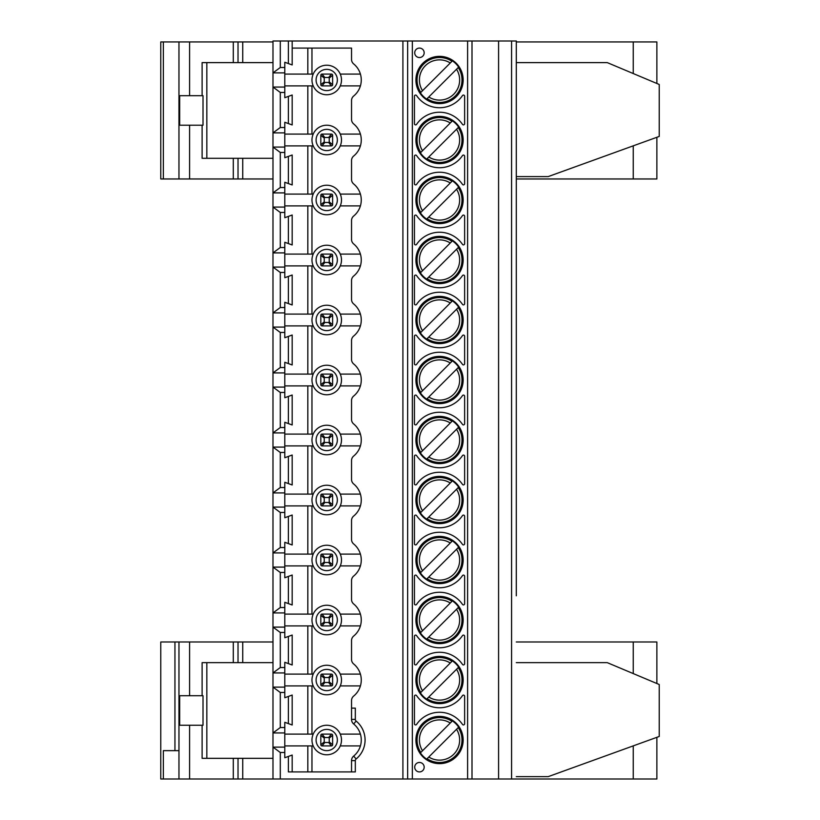 <?xml version="1.0" encoding="UTF-8"?>
<svg xmlns="http://www.w3.org/2000/svg" width="820" height="820" viewBox="0 0 820 820"><rect width="100%" height="100%" fill="white"/><g stroke="black" fill="none" stroke-linecap="round" stroke-linejoin="round"><path stroke-width="1.23" d="M516.303 176.597L548.201 176.597L659.229 136.438L659.229 84.47L607.261 62.617L516.303 62.617M272.988 41.943L160.771 41.943L160.771 178.965L272.988 178.965M516.303 224.198L516.303 41L292.176 41L292.176 64.944L288.384 63.57L288.384 41L292.176 41M516.303 178.965L656.871 178.965L656.871 137.299L656.871 178.965M656.871 41.943L656.871 83.476L656.871 41.943L516.303 41.943M202.109 158.291L202.109 125.214L202.109 158.291L272.988 158.291M202.109 62.617L202.109 95.684L202.109 62.617L272.988 62.617M203.011 95.684L179.672 95.684L179.672 125.214L203.011 125.214L203.011 95.684M178.965 178.965L178.965 41.943M516.303 595.802L516.303 41M516.303 235.781L516.303 284.202M516.303 295.784L516.303 344.205M516.303 355.788L516.303 404.209M516.303 415.791L516.303 464.212M516.303 475.795L516.303 524.216M516.303 535.798L516.303 584.219M174.947 750.649L174.947 641.988L272.988 641.988M178.965 750.649L163.354 750.649L163.354 779L656.871 779L656.871 737.334L656.871 779M516.303 776.642L548.201 776.642L659.229 736.473L659.229 684.505L607.261 662.652L516.303 662.652M202.109 758.326L202.109 725.259L202.109 758.326L272.988 758.326M202.109 662.652L202.109 695.729L202.109 662.652L272.988 662.652M656.871 641.988L656.871 683.511L656.871 641.988L516.303 641.988M203.011 695.729L179.672 695.729L179.672 725.259L203.011 725.259L203.011 695.729M174.947 641.988L160.771 641.988L160.771 779L163.354 779M178.965 779L178.965 641.988M414.428 123.697L414.428 96.268A1.179 1.179 0 0 1 416.591 95.602A27.757 27.757 0 0 0 462.47 95.602A1.179 1.179 0 0 1 464.632 96.268L464.632 123.697A1.179 1.179 0 0 1 462.47 124.363A27.757 27.757 0 0 0 416.591 124.363A1.179 1.179 0 0 1 414.428 123.697M414.428 183.7L414.428 156.272A1.179 1.179 0 0 1 416.591 155.605A27.757 27.757 0 0 0 462.47 155.605A1.179 1.179 0 0 1 464.632 156.272L464.632 183.7A1.179 1.179 0 0 1 462.47 184.367A27.757 27.757 0 0 0 416.591 184.367A1.179 1.179 0 0 1 414.428 183.7M414.428 243.704L414.428 216.275A1.179 1.179 0 0 1 416.591 215.609A27.757 27.757 0 0 0 462.47 215.609A1.179 1.179 0 0 1 464.632 216.275L464.632 243.704A1.179 1.179 0 0 1 462.47 244.37A27.757 27.757 0 0 0 416.591 244.37A1.179 1.179 0 0 1 414.428 243.704M414.428 303.707L414.428 276.279A1.179 1.179 0 0 1 416.591 275.612A27.757 27.757 0 0 0 462.47 275.612A1.179 1.179 0 0 1 464.632 276.279L464.632 303.707A1.179 1.179 0 0 1 462.47 304.374A27.757 27.757 0 0 0 416.591 304.374A1.179 1.179 0 0 1 414.428 303.707M414.428 363.711L414.428 336.282A1.179 1.179 0 0 1 416.591 335.616A27.757 27.757 0 0 0 462.47 335.616A1.179 1.179 0 0 1 464.632 336.282L464.632 363.711A1.179 1.179 0 0 1 462.47 364.377A27.757 27.757 0 0 0 416.591 364.377A1.179 1.179 0 0 1 414.428 363.711M414.428 423.714L414.428 396.285A1.179 1.179 0 0 1 416.591 395.619A27.757 27.757 0 0 0 462.47 395.619A1.179 1.179 0 0 1 464.632 396.285L464.632 423.714A1.179 1.179 0 0 1 462.47 424.381A27.757 27.757 0 0 0 416.591 424.381A1.179 1.179 0 0 1 414.428 423.714M414.428 483.718L414.428 456.289A1.179 1.179 0 0 1 416.591 455.623A27.757 27.757 0 0 0 462.47 455.623A1.179 1.179 0 0 1 464.632 456.289L464.632 483.718A1.179 1.179 0 0 1 462.47 484.384A27.757 27.757 0 0 0 416.591 484.384A1.179 1.179 0 0 1 414.428 483.718M414.428 543.721L414.428 516.292A1.179 1.179 0 0 1 416.591 515.626A27.757 27.757 0 0 0 462.47 515.626A1.179 1.179 0 0 1 464.632 516.292L464.632 543.721A1.179 1.179 0 0 1 462.47 544.388A27.757 27.757 0 0 0 416.591 544.388A1.179 1.179 0 0 1 414.428 543.721M414.428 603.725L414.428 576.296A1.179 1.179 0 0 1 416.591 575.63A27.757 27.757 0 0 0 462.47 575.63A1.179 1.179 0 0 1 464.632 576.296L464.632 603.725A1.179 1.179 0 0 1 462.47 604.391A27.757 27.757 0 0 0 416.591 604.391A1.179 1.179 0 0 1 414.428 603.725M414.428 663.728L414.428 636.299A1.179 1.179 0 0 1 416.591 635.633A27.757 27.757 0 0 0 462.47 635.633A1.179 1.179 0 0 1 464.632 636.299L464.632 663.728A1.179 1.179 0 0 1 462.47 664.395A27.757 27.757 0 0 0 416.591 664.395A1.179 1.179 0 0 1 414.428 663.728M288.384 663.605L292.176 664.989L292.176 635.049L284.796 637.734L284.796 632.476L280.296 632.476L280.296 667.552L284.796 667.552L284.796 662.304L288.384 663.605L288.384 636.422M288.384 603.602L292.176 604.986L292.176 575.035L284.796 577.731L284.796 572.473L280.296 572.473L280.296 607.548L284.796 607.548L284.796 602.3L288.384 603.602L288.384 576.419M288.384 543.598L292.176 544.982L292.176 515.032L284.796 517.727L284.796 512.469L280.296 512.469L280.296 547.545L284.796 547.545L284.796 542.297L288.384 543.598L288.384 516.415M288.384 483.595L292.176 484.979L292.176 455.028L284.796 457.724L284.796 452.466L280.296 452.466L280.296 487.541L284.796 487.541L284.796 482.283L288.384 483.595L288.384 456.412M288.384 123.574L292.176 124.947L292.176 95.007L284.796 97.693L284.796 92.445L280.296 92.445L280.296 127.52L284.796 127.52L284.796 122.262L288.384 123.574L288.384 96.391M288.384 423.591L292.176 424.975L292.176 395.025L284.796 397.72L284.796 392.462L280.296 392.462L280.296 427.538L284.796 427.538L284.796 422.279L288.384 423.591L288.384 396.408M288.384 183.577L292.176 184.951L292.176 155.011L284.796 157.696L284.796 152.448L280.296 152.448L280.296 187.524L284.796 187.524L284.796 182.265L288.384 183.577L288.384 156.394M288.384 363.588L292.176 364.972L292.176 335.021L284.796 337.717L284.796 332.459L280.296 332.459L280.296 367.534L284.796 367.534L284.796 362.276L288.384 363.588L288.384 336.405M288.384 243.581L292.176 244.965L292.176 215.014L284.796 217.7L284.796 212.452L280.296 212.452L280.296 247.527L284.796 247.527L284.796 242.269L288.384 243.581L288.384 216.398M288.384 303.584L292.176 304.968L292.176 275.018L284.796 277.703L284.796 272.455L280.296 272.455L280.296 307.531L284.796 307.531L284.796 302.272L288.384 303.584L288.384 276.401M288.384 41L272.988 41L272.988 72.888L280.296 67.506L284.796 67.506L284.796 62.258L288.384 63.57M288.384 723.609L292.176 724.993L292.176 695.053L284.796 697.738L284.796 692.48L280.296 692.48L280.296 727.555L284.796 727.555L284.796 722.307L288.384 723.609L288.384 696.426M280.296 41L280.296 67.506M292.176 48.083L351.534 48.083L351.534 59.378A5.904 5.904 0 0 0 353.686 63.939A20.746 20.746 0 0 1 353.686 96.012A5.904 5.904 0 0 0 351.534 100.583L351.534 119.382A5.904 5.904 0 0 0 353.686 123.943A20.746 20.746 0 0 1 353.686 156.015A5.904 5.904 0 0 0 351.534 160.587L351.534 179.385A5.904 5.904 0 0 0 353.686 183.957A20.746 20.746 0 0 1 353.686 216.019A5.904 5.904 0 0 0 351.534 220.59L351.534 239.389A5.904 5.904 0 0 0 353.686 243.96A20.746 20.746 0 0 1 353.686 276.022A5.904 5.904 0 0 0 351.534 280.594L351.534 299.392A5.904 5.904 0 0 0 353.686 303.964A20.746 20.746 0 0 1 353.686 336.026A5.904 5.904 0 0 0 351.534 340.597L351.534 359.396A5.904 5.904 0 0 0 353.686 363.967A20.746 20.746 0 0 1 353.686 396.029A5.904 5.904 0 0 0 351.534 400.601L351.534 419.399A5.904 5.904 0 0 0 353.686 423.971A20.746 20.746 0 0 1 353.686 456.033A5.904 5.904 0 0 0 351.534 460.604L351.534 479.403A5.904 5.904 0 0 0 353.686 483.974A20.746 20.746 0 0 1 353.686 516.036A5.904 5.904 0 0 0 351.534 520.608L351.534 539.406A5.904 5.904 0 0 0 353.686 543.978A20.746 20.746 0 0 1 353.686 576.04A5.904 5.904 0 0 0 351.534 580.611L351.534 599.41A5.904 5.904 0 0 0 353.686 603.981A20.746 20.746 0 0 1 353.686 636.043A5.904 5.904 0 0 0 351.534 640.615L351.534 659.413A5.904 5.904 0 0 0 353.686 663.985A20.746 20.746 0 0 1 353.686 696.057A5.904 5.904 0 0 0 351.534 700.618L351.534 719.417A5.904 5.904 0 0 0 353.686 723.988A20.746 20.746 0 0 1 353.686 756.06A5.904 5.904 0 0 0 351.534 760.622L351.534 771.917M292.176 771.917L292.176 755.056L288.384 756.429L288.384 771.917L355.327 771.917L355.327 760.622A2.111 2.111 0 0 1 356.106 758.992A24.538 24.538 0 0 0 356.106 721.046A2.111 2.111 0 0 1 355.327 719.417L355.327 708.131L351.534 708.131M288.384 756.429L284.796 757.741L284.796 752.493L280.296 752.493L280.296 779M324.238 78.074L324.238 81.877L320.825 84.706A1.179 1.179 0 0 0 322.004 85.885L324.822 82.471L328.625 82.471L331.454 85.885A1.179 1.179 0 0 0 332.633 84.706L329.22 81.877L329.22 78.074L332.633 75.255A1.179 1.179 0 0 0 331.454 74.077L328.625 77.49L324.822 77.49L322.004 74.077L331.454 74.077A1.179 1.179 0 0 1 332.633 75.255L332.633 84.706A1.179 1.179 0 0 1 331.454 85.885L322.004 85.885A1.179 1.179 0 0 1 320.825 84.706L320.825 75.255A1.179 1.179 0 0 1 322.004 74.077A1.179 1.179 0 0 0 320.825 75.255L324.238 78.074A0.594 0.594 0 0 1 324.822 77.49M324.822 82.471A0.594 0.594 0 0 1 324.238 81.877M329.22 81.877A0.594 0.594 0 0 1 328.625 82.471M328.625 77.49A0.594 0.594 0 0 1 329.22 78.074M324.238 138.078L324.238 141.88L320.825 144.709A1.179 1.179 0 0 0 322.004 145.888L324.822 142.475L328.625 142.475L331.454 145.888A1.179 1.179 0 0 0 332.633 144.709L329.22 141.88L329.22 138.078L332.633 135.259A1.179 1.179 0 0 0 331.454 134.08L328.625 137.493L324.822 137.493L322.004 134.08L331.454 134.08A1.179 1.179 0 0 1 332.633 135.259L332.633 144.709A1.179 1.179 0 0 1 331.454 145.888L322.004 145.888A1.179 1.179 0 0 1 320.825 144.709L320.825 135.259A1.179 1.179 0 0 1 322.004 134.08A1.179 1.179 0 0 0 320.825 135.259L324.238 138.078A0.594 0.594 0 0 1 324.822 137.493M324.822 142.475A0.594 0.594 0 0 1 324.238 141.88M329.22 141.88A0.594 0.594 0 0 1 328.625 142.475M328.625 137.493A0.594 0.594 0 0 1 329.22 138.078M324.238 198.081L324.238 201.884L320.825 204.713A1.179 1.179 0 0 0 322.004 205.892L324.822 202.478L328.625 202.478L331.454 205.892A1.179 1.179 0 0 0 332.633 204.713L329.22 201.884L329.22 198.081L332.633 195.262A1.179 1.179 0 0 0 331.454 194.084L328.625 197.497L324.822 197.497L322.004 194.084L331.454 194.084A1.179 1.179 0 0 1 332.633 195.262L332.633 204.713A1.179 1.179 0 0 1 331.454 205.892L322.004 205.892A1.179 1.179 0 0 1 320.825 204.713L320.825 195.262A1.179 1.179 0 0 1 322.004 194.084A1.179 1.179 0 0 0 320.825 195.262L324.238 198.081A0.594 0.594 0 0 1 324.822 197.497M324.822 202.478A0.594 0.594 0 0 1 324.238 201.884M329.22 201.884A0.594 0.594 0 0 1 328.625 202.478M328.625 197.497A0.594 0.594 0 0 1 329.22 198.081M324.238 258.085L324.238 261.887L320.825 264.716A1.179 1.179 0 0 0 322.004 265.895L324.822 262.482L328.625 262.482L331.454 265.895A1.179 1.179 0 0 0 332.633 264.716L329.22 261.887L329.22 258.085L332.633 255.266A1.179 1.179 0 0 0 331.454 254.087L328.625 257.5L324.822 257.5L322.004 254.087L331.454 254.087A1.179 1.179 0 0 1 332.633 255.266L332.633 264.716A1.179 1.179 0 0 1 331.454 265.895L322.004 265.895A1.179 1.179 0 0 1 320.825 264.716L320.825 255.266A1.179 1.179 0 0 1 322.004 254.087A1.179 1.179 0 0 0 320.825 255.266L324.238 258.085A0.594 0.594 0 0 1 324.822 257.5M324.822 262.482A0.594 0.594 0 0 1 324.238 261.887M329.22 261.887A0.594 0.594 0 0 1 328.625 262.482M328.625 257.5A0.594 0.594 0 0 1 329.22 258.085M324.238 318.088L324.238 321.891L320.825 324.72A1.179 1.179 0 0 0 322.004 325.899L324.822 322.486L328.625 322.486L331.454 325.899A1.179 1.179 0 0 0 332.633 324.72L329.22 321.891L329.22 318.088L332.633 315.269A1.179 1.179 0 0 0 331.454 314.091L328.625 317.504L324.822 317.504L322.004 314.091L331.454 314.091A1.179 1.179 0 0 1 332.633 315.269L332.633 324.72A1.179 1.179 0 0 1 331.454 325.899L322.004 325.899A1.179 1.179 0 0 1 320.825 324.72L320.825 315.269A1.179 1.179 0 0 1 322.004 314.091A1.179 1.179 0 0 0 320.825 315.269L324.238 318.088A0.594 0.594 0 0 1 324.822 317.504M324.822 322.486A0.594 0.594 0 0 1 324.238 321.891M329.22 321.891A0.594 0.594 0 0 1 328.625 322.486M328.625 317.504A0.594 0.594 0 0 1 329.22 318.088M324.238 378.092L324.238 381.894L320.825 384.723A1.179 1.179 0 0 0 322.004 385.902L324.822 382.489L328.625 382.489L331.454 385.902A1.179 1.179 0 0 0 332.633 384.723L329.22 381.894L329.22 378.092L332.633 375.273A1.179 1.179 0 0 0 331.454 374.094L328.625 377.507L324.822 377.507L322.004 374.094L331.454 374.094A1.179 1.179 0 0 1 332.633 375.273L332.633 384.723A1.179 1.179 0 0 1 331.454 385.902L322.004 385.902A1.179 1.179 0 0 1 320.825 384.723L320.825 375.273A1.179 1.179 0 0 1 322.004 374.094A1.179 1.179 0 0 0 320.825 375.273L324.238 378.092A0.594 0.594 0 0 1 324.822 377.507M324.822 382.489A0.594 0.594 0 0 1 324.238 381.894M329.22 381.894A0.594 0.594 0 0 1 328.625 382.489M328.625 377.507A0.594 0.594 0 0 1 329.22 378.092M324.238 438.106L324.238 441.908L320.825 444.727A1.179 1.179 0 0 0 322.004 445.906L324.822 442.492L328.625 442.492L331.454 445.906A1.179 1.179 0 0 0 332.633 444.727L329.22 441.908L329.22 438.106L332.633 435.276A1.179 1.179 0 0 0 331.454 434.098L328.625 437.511L324.822 437.511L322.004 434.098L331.454 434.098A1.179 1.179 0 0 1 332.633 435.276L332.633 444.727A1.179 1.179 0 0 1 331.454 445.906L322.004 445.906A1.179 1.179 0 0 1 320.825 444.727L320.825 435.276A1.179 1.179 0 0 1 322.004 434.098A1.179 1.179 0 0 0 320.825 435.276L324.238 438.106A0.594 0.594 0 0 1 324.822 437.511M324.822 442.492A0.594 0.594 0 0 1 324.238 441.908M329.22 441.908A0.594 0.594 0 0 1 328.625 442.492M328.625 437.511A0.594 0.594 0 0 1 329.22 438.106M324.238 498.109L324.238 501.912L320.825 504.73A1.179 1.179 0 0 0 322.004 505.909L324.822 502.496L328.625 502.496L331.454 505.909A1.179 1.179 0 0 0 332.633 504.73L329.22 501.912L329.22 498.109L332.633 495.28A1.179 1.179 0 0 0 331.454 494.101L328.625 497.514L324.822 497.514L322.004 494.101L331.454 494.101A1.179 1.179 0 0 1 332.633 495.28L332.633 504.73A1.179 1.179 0 0 1 331.454 505.909L322.004 505.909A1.179 1.179 0 0 1 320.825 504.73L320.825 495.28A1.179 1.179 0 0 1 322.004 494.101A1.179 1.179 0 0 0 320.825 495.28L324.238 498.109A0.594 0.594 0 0 1 324.822 497.514M324.822 502.496A0.594 0.594 0 0 1 324.238 501.912M329.22 501.912A0.594 0.594 0 0 1 328.625 502.496M328.625 497.514A0.594 0.594 0 0 1 329.22 498.109M324.238 558.112L324.238 561.915L320.825 564.734A1.179 1.179 0 0 0 322.004 565.913L324.822 562.499L328.625 562.499L331.454 565.913A1.179 1.179 0 0 0 332.633 564.734L329.22 561.915L329.22 558.112L332.633 555.284A1.179 1.179 0 0 0 331.454 554.105L328.625 557.518L324.822 557.518L322.004 554.105L331.454 554.105A1.179 1.179 0 0 1 332.633 555.284L332.633 564.734A1.179 1.179 0 0 1 331.454 565.913L322.004 565.913A1.179 1.179 0 0 1 320.825 564.734L320.825 555.284A1.179 1.179 0 0 1 322.004 554.105A1.179 1.179 0 0 0 320.825 555.284L324.238 558.112A0.594 0.594 0 0 1 324.822 557.518M324.822 562.499A0.594 0.594 0 0 1 324.238 561.915M329.22 561.915A0.594 0.594 0 0 1 328.625 562.499M328.625 557.518A0.594 0.594 0 0 1 329.22 558.112M324.238 618.116L324.238 621.919L320.825 624.737A1.179 1.179 0 0 0 322.004 625.916L324.822 622.503L328.625 622.503L331.454 625.916A1.179 1.179 0 0 0 332.633 624.737L329.22 621.919L329.22 618.116L332.633 615.287A1.179 1.179 0 0 0 331.454 614.108L328.625 617.521L324.822 617.521L322.004 614.108L331.454 614.108A1.179 1.179 0 0 1 332.633 615.287L332.633 624.737A1.179 1.179 0 0 1 331.454 625.916L322.004 625.916A1.179 1.179 0 0 1 320.825 624.737L320.825 615.287A1.179 1.179 0 0 1 322.004 614.108A1.179 1.179 0 0 0 320.825 615.287L324.238 618.116A0.594 0.594 0 0 1 324.822 617.521M324.822 622.503A0.594 0.594 0 0 1 324.238 621.919M329.22 621.919A0.594 0.594 0 0 1 328.625 622.503M328.625 617.521A0.594 0.594 0 0 1 329.22 618.116M324.238 678.12L324.238 681.922L320.825 684.741A1.179 1.179 0 0 0 322.004 685.92L324.822 682.506L328.625 682.506L331.454 685.92A1.179 1.179 0 0 0 332.633 684.741L329.22 681.922L329.22 678.12L332.633 675.29A1.179 1.179 0 0 0 331.454 674.112L328.625 677.525L324.822 677.525L322.004 674.112L331.454 674.112A1.179 1.179 0 0 1 332.633 675.29L332.633 684.741A1.179 1.179 0 0 1 331.454 685.92L322.004 685.92A1.179 1.179 0 0 1 320.825 684.741L320.825 675.29A1.179 1.179 0 0 1 322.004 674.112A1.179 1.179 0 0 0 320.825 675.29L324.238 678.12A0.594 0.594 0 0 1 324.822 677.525M324.822 682.506A0.594 0.594 0 0 1 324.238 681.922M329.22 681.922A0.594 0.594 0 0 1 328.625 682.506M328.625 677.525A0.594 0.594 0 0 1 329.22 678.12M284.796 67.506L284.796 72.888L272.988 72.888L272.988 132.891L280.296 127.52M280.296 92.445L272.988 87.063L284.796 87.063L284.796 92.445M284.796 72.888L284.796 87.063M284.796 127.52L284.796 132.891L272.988 132.891L272.988 192.895L280.296 187.524M280.296 152.448L272.988 147.067L284.796 147.067L284.796 152.448M284.796 132.891L284.796 147.067M284.796 187.524L284.796 192.895L272.988 192.895L272.988 252.898L280.296 247.527M280.296 212.452L272.988 207.07L284.796 207.07L284.796 212.452M284.796 192.895L284.796 207.07M284.796 247.527L284.796 252.898L272.988 252.898L272.988 312.912L280.296 307.531M280.296 272.455L272.988 267.074L284.796 267.074L284.796 272.455M284.796 252.898L284.796 267.074M284.796 307.531L284.796 312.912L272.988 312.912L272.988 372.915L280.296 367.534M280.296 332.459L272.988 327.077L284.796 327.077L284.796 332.459M284.796 312.912L284.796 327.077M284.796 367.534L284.796 372.915L272.988 372.915L272.988 432.919L280.296 427.538M280.296 392.462L272.988 387.081L284.796 387.081L284.796 392.462M284.796 372.915L284.796 387.081M284.796 427.538L284.796 432.919L272.988 432.919L272.988 492.922L280.296 487.541M280.296 452.466L272.988 447.084L284.796 447.084L284.796 452.466M284.796 432.919L284.796 447.084M284.796 487.541L284.796 492.922L272.988 492.922L272.988 552.926L280.296 547.545M280.296 512.469L272.988 507.088L284.796 507.088L284.796 512.469M284.796 492.922L284.796 507.088M284.796 547.545L284.796 552.926L272.988 552.926L272.988 612.929L280.296 607.548M280.296 572.473L272.988 567.102L284.796 567.102L284.796 572.473M284.796 552.926L284.796 567.102M284.796 607.548L284.796 612.929L272.988 612.929L272.988 672.933L280.296 667.552M280.296 632.476L272.988 627.105L284.796 627.105L284.796 632.476M284.796 612.929L284.796 627.105M284.796 667.552L284.796 672.933L272.988 672.933L272.988 732.936L280.296 727.555M280.296 692.48L272.988 687.109L284.796 687.109L284.796 692.48M284.796 672.933L284.796 687.109M284.796 74.077L313.199 74.077A14.76 14.76 0 0 1 340.259 74.077L360.421 74.077M340.259 74.077A14.76 14.76 0 0 1 326.729 94.741A14.76 14.76 0 0 1 313.199 85.885L284.796 85.885M360.421 85.885L340.259 85.885M284.796 134.08L313.199 134.08A14.76 14.76 0 0 1 340.259 134.08L360.421 134.08M340.259 134.08A14.76 14.76 0 0 1 326.729 154.744A14.76 14.76 0 0 1 313.199 145.888L284.796 145.888M360.421 145.888L340.259 145.888M284.796 194.084L313.199 194.084A14.76 14.76 0 0 1 340.259 194.084L360.421 194.084M340.259 194.084A14.76 14.76 0 0 1 326.729 214.748A14.76 14.76 0 0 1 313.199 205.892L284.796 205.892M360.421 205.892L340.259 205.892M284.796 254.087L313.199 254.087A14.76 14.76 0 0 1 340.259 254.087L360.421 254.087M340.259 254.087A14.76 14.76 0 0 1 326.729 274.751A14.76 14.76 0 0 1 313.199 265.895L284.796 265.895M360.421 265.895L340.259 265.895M284.796 314.091L313.199 314.091A14.76 14.76 0 0 1 340.259 314.091L360.421 314.091M340.259 314.091A14.76 14.76 0 0 1 326.729 334.755A14.76 14.76 0 0 1 313.199 325.899L284.796 325.899M360.421 325.899L340.259 325.899M284.796 374.094L313.199 374.094A14.76 14.76 0 0 1 340.259 374.094L360.421 374.094M340.259 374.094A14.76 14.76 0 0 1 326.729 394.758A14.76 14.76 0 0 1 313.199 385.902L284.796 385.902M360.421 385.902L340.259 385.902M284.796 434.098L313.199 434.098A14.76 14.76 0 0 1 340.259 434.098L360.421 434.098M340.259 434.098A14.76 14.76 0 0 1 326.729 454.762A14.76 14.76 0 0 1 313.199 445.906L284.796 445.906M360.421 445.906L340.259 445.906M284.796 494.101L313.199 494.101A14.76 14.76 0 0 1 340.259 494.101L360.421 494.101M340.259 494.101A14.76 14.76 0 0 1 326.729 514.775A14.76 14.76 0 0 1 313.199 505.909L284.796 505.909M360.421 505.909L340.259 505.909M284.796 554.105L313.199 554.105A14.76 14.76 0 0 1 340.259 554.105L360.421 554.105M340.259 554.105A14.76 14.76 0 0 1 326.729 574.779A14.76 14.76 0 0 1 313.199 565.913L284.796 565.913M360.421 565.913L340.259 565.913M311.959 74.077L311.959 48.083M284.796 614.108L313.199 614.108A14.76 14.76 0 0 1 340.259 614.108L360.421 614.108M340.259 614.108A14.76 14.76 0 0 1 326.729 634.782A14.76 14.76 0 0 1 313.199 625.916L284.796 625.916M360.421 625.916L340.259 625.916M360.421 685.92L340.259 685.92A14.76 14.76 0 0 1 313.199 685.92L284.796 685.92M313.199 685.92A14.76 14.76 0 0 1 326.729 665.256A14.76 14.76 0 0 1 340.259 674.112L360.421 674.112M284.796 674.112L313.199 674.112M311.959 674.112L311.959 625.916M307.828 74.077L307.828 48.083M313.199 85.885A14.76 14.76 0 0 1 313.199 74.077M307.828 134.08L307.828 85.885M311.959 134.08L311.959 85.885M313.199 145.888A14.76 14.76 0 0 1 313.199 134.08M307.828 194.084L307.828 145.888M311.959 194.084L311.959 145.888M313.199 205.892A14.76 14.76 0 0 1 313.199 194.084M307.828 254.087L307.828 205.892M311.959 254.087L311.959 205.892M313.199 265.895A14.76 14.76 0 0 1 313.199 254.087M307.828 314.091L307.828 265.895M311.959 314.091L311.959 265.895M313.199 325.899A14.76 14.76 0 0 1 313.199 314.091M307.828 374.094L307.828 325.899M311.959 374.094L311.959 325.899M313.199 385.902A14.76 14.76 0 0 1 313.199 374.094M307.828 434.098L307.828 385.902M311.959 434.098L311.959 385.902M313.199 445.906A14.76 14.76 0 0 1 313.199 434.098M307.828 494.101L307.828 445.906M311.959 494.101L311.959 445.906M313.199 505.909A14.76 14.76 0 0 1 313.199 494.101M307.828 554.105L307.828 505.909M311.959 554.105L311.959 505.909M313.199 565.913A14.76 14.76 0 0 1 313.199 554.105M307.828 614.108L307.828 565.913M311.959 614.108L311.959 565.913M313.199 625.916A14.76 14.76 0 0 1 313.199 614.108M307.828 674.112L307.828 625.916M340.259 674.112A14.76 14.76 0 0 1 340.259 685.92M307.828 734.115L307.828 685.92M337.358 79.981A10.629 10.629 0 0 1 321.409 89.185A10.629 10.629 0 0 1 321.409 70.776A10.629 10.629 0 0 1 337.358 79.981M337.358 139.984A10.629 10.629 0 0 1 321.409 149.189A10.629 10.629 0 0 1 321.409 130.78A10.629 10.629 0 0 1 337.358 139.984M337.358 199.988A10.629 10.629 0 0 1 321.409 209.192A10.629 10.629 0 0 1 321.409 190.783A10.629 10.629 0 0 1 337.358 199.988M337.358 259.991A10.629 10.629 0 0 1 321.409 269.196A10.629 10.629 0 0 1 321.409 250.787A10.629 10.629 0 0 1 337.358 259.991M337.358 319.995A10.629 10.629 0 0 1 321.409 329.199A10.629 10.629 0 0 1 321.409 310.79A10.629 10.629 0 0 1 337.358 319.995M337.358 379.998A10.629 10.629 0 0 1 321.409 389.203A10.629 10.629 0 0 1 321.409 370.794A10.629 10.629 0 0 1 337.358 379.998M337.358 440.002A10.629 10.629 0 0 1 321.409 449.206A10.629 10.629 0 0 1 321.409 430.797A10.629 10.629 0 0 1 337.358 440.002M337.358 500.005A10.629 10.629 0 0 1 321.409 509.21A10.629 10.629 0 0 1 321.409 490.801A10.629 10.629 0 0 1 337.358 500.005M337.358 560.009A10.629 10.629 0 0 1 321.409 569.213A10.629 10.629 0 0 1 321.409 550.804A10.629 10.629 0 0 1 337.358 560.009M337.358 620.012A10.629 10.629 0 0 1 321.409 629.217A10.629 10.629 0 0 1 321.409 610.808A10.629 10.629 0 0 1 337.358 620.012M337.358 680.016A10.629 10.629 0 0 1 321.409 689.22A10.629 10.629 0 0 1 321.409 670.811A10.629 10.629 0 0 1 337.358 680.016M458.657 127.12L456.535 129.242L458.657 127.12A23.052 23.052 0 0 0 452.394 120.847L450.272 122.979L452.394 120.847M426.666 159.111L428.788 156.989L426.666 159.111A23.052 23.052 0 0 1 420.393 152.848L450.272 122.979A20.11 20.11 0 0 0 422.525 150.726L420.393 152.848M456.535 129.242L428.788 156.989A20.11 20.11 0 0 0 456.535 129.242M458.657 247.127L456.535 249.249L458.657 247.127A23.052 23.052 0 0 0 452.394 240.854L450.272 242.986L452.394 240.854M426.666 279.118L428.788 276.996L426.666 279.118A23.052 23.052 0 0 1 420.393 272.855L450.272 242.986A20.11 20.11 0 0 0 422.525 270.733L420.393 272.855M456.535 249.249L428.788 276.996A20.11 20.11 0 0 0 456.535 249.249M458.657 367.135L456.535 369.256L458.657 367.135A23.052 23.052 0 0 0 452.394 360.872L450.272 362.993L452.394 360.872M426.666 399.125L428.788 397.003L426.666 399.125A23.052 23.052 0 0 1 420.393 392.862L450.272 362.993A20.11 20.11 0 0 0 422.525 390.74L420.393 392.862M456.535 369.256L428.788 397.003A20.11 20.11 0 0 0 456.535 369.256M458.657 487.141L456.535 489.263L458.657 487.141A23.052 23.052 0 0 0 452.394 480.879L450.272 483L452.394 480.879M426.666 519.132L428.788 517.01L426.666 519.132A23.052 23.052 0 0 1 420.393 512.869L450.272 483A20.11 20.11 0 0 0 422.525 510.747L420.393 512.869M456.535 489.263L428.788 517.01A20.11 20.11 0 0 0 456.535 489.263M458.657 607.149L456.535 609.27L458.657 607.149A23.052 23.052 0 0 0 452.394 600.886L450.272 603.007L452.394 600.886M426.666 639.149L428.788 637.017L426.666 639.149A23.052 23.052 0 0 1 420.393 632.876L450.272 603.007A20.11 20.11 0 0 0 422.525 630.754L420.393 632.876M456.535 609.27L428.788 637.017A20.11 20.11 0 0 0 456.535 609.27M458.657 667.152L456.535 669.274L458.657 667.152A23.052 23.052 0 0 0 452.394 660.889L450.272 663.011L452.394 660.889M426.666 699.152L428.788 697.02L426.666 699.152A23.052 23.052 0 0 1 420.393 692.88L450.272 663.011A20.11 20.11 0 0 0 422.525 690.758L420.393 692.88M456.535 669.274L428.788 697.02A20.11 20.11 0 0 0 456.535 669.274M458.657 547.145L456.535 549.267L458.657 547.145A23.052 23.052 0 0 0 452.394 540.882L450.272 543.004L452.394 540.882M426.666 579.145L428.788 577.014L426.666 579.145A23.052 23.052 0 0 1 420.393 572.872L450.272 543.004A20.11 20.11 0 0 0 422.525 570.751L420.393 572.872M456.535 549.267L428.788 577.014A20.11 20.11 0 0 0 456.535 549.267M458.657 427.138L456.535 429.26L458.657 427.138A23.052 23.052 0 0 0 452.394 420.875L450.272 422.997L452.394 420.875M426.666 459.128L428.788 457.006L426.666 459.128A23.052 23.052 0 0 1 420.393 452.865L450.272 422.997A20.11 20.11 0 0 0 422.525 450.744L420.393 452.865M456.535 429.26L428.788 457.006A20.11 20.11 0 0 0 456.535 429.26M458.657 307.131L456.535 309.253L458.657 307.131A23.052 23.052 0 0 0 452.394 300.868L450.272 302.99L452.394 300.868M426.666 339.121L428.788 336.999L426.666 339.121A23.052 23.052 0 0 1 420.393 332.858L450.272 302.99A20.11 20.11 0 0 0 422.525 330.737L420.393 332.858M456.535 309.253L428.788 336.999A20.11 20.11 0 0 0 456.535 309.253M458.657 187.124L456.535 189.246L458.657 187.124A23.052 23.052 0 0 0 452.394 180.851L450.272 182.983L452.394 180.851M426.666 219.114L428.788 216.992L426.666 219.114A23.052 23.052 0 0 1 420.393 212.851L450.272 182.983A20.11 20.11 0 0 0 422.525 210.73L420.393 212.851M456.535 189.246L428.788 216.992A20.11 20.11 0 0 0 456.535 189.246M458.657 67.117L456.535 69.239L458.657 67.117A23.052 23.052 0 0 0 452.394 60.844L450.272 62.976L452.394 60.844M426.666 99.107L428.788 96.986L426.666 99.107A23.052 23.052 0 0 1 420.393 92.844L450.272 62.976A20.11 20.11 0 0 0 422.525 90.723L420.393 92.844M456.535 69.239L428.788 96.986A20.11 20.11 0 0 0 456.535 69.239M311.959 734.115L311.959 685.92M463.156 79.981A23.626 23.626 0 0 1 427.722 100.44A23.626 23.626 0 0 1 427.722 59.522A23.626 23.626 0 0 1 463.156 79.981M463.156 139.984A23.626 23.626 0 0 1 427.722 160.443A23.626 23.626 0 0 1 427.722 119.525A23.626 23.626 0 0 1 463.156 139.984M463.156 199.988A23.626 23.626 0 0 1 427.722 220.447A23.626 23.626 0 0 1 427.722 179.529A23.626 23.626 0 0 1 463.156 199.988M463.156 259.991A23.626 23.626 0 0 1 427.722 280.45A23.626 23.626 0 0 1 427.722 239.532A23.626 23.626 0 0 1 463.156 259.991M463.156 319.995A23.626 23.626 0 0 1 427.722 340.454A23.626 23.626 0 0 1 427.722 299.536A23.626 23.626 0 0 1 463.156 319.995M463.156 379.998A23.626 23.626 0 0 1 427.722 400.457A23.626 23.626 0 0 1 427.722 359.539A23.626 23.626 0 0 1 463.156 379.998M463.156 440.002A23.626 23.626 0 0 1 427.722 460.461A23.626 23.626 0 0 1 427.722 419.543A23.626 23.626 0 0 1 463.156 440.002M463.156 500.005A23.626 23.626 0 0 1 427.722 520.464A23.626 23.626 0 0 1 427.722 479.546A23.626 23.626 0 0 1 463.156 500.005M463.156 560.009A23.626 23.626 0 0 1 427.722 580.468A23.626 23.626 0 0 1 427.722 539.55A23.626 23.626 0 0 1 463.156 560.009M463.156 620.012A23.626 23.626 0 0 1 427.722 640.471A23.626 23.626 0 0 1 427.722 599.553A23.626 23.626 0 0 1 463.156 620.012M463.156 680.016A23.626 23.626 0 0 1 427.722 700.475A23.626 23.626 0 0 1 427.722 659.557A23.626 23.626 0 0 1 463.156 680.016M424.176 52.808A4.725 4.725 0 0 1 417.083 56.908A4.725 4.725 0 0 1 417.083 48.718A4.725 4.725 0 0 1 424.176 52.808M407.642 41L407.642 779M414.428 723.732L414.428 696.303A1.179 1.179 0 0 1 416.591 695.637A27.757 27.757 0 0 0 462.47 695.637A1.179 1.179 0 0 1 464.632 696.303L464.632 723.732A1.179 1.179 0 0 1 462.47 724.398A27.757 27.757 0 0 0 416.591 724.398A1.179 1.179 0 0 1 414.428 723.732M424.176 767.192A4.725 4.725 0 0 1 417.083 771.282A4.725 4.725 0 0 1 417.083 763.092A4.725 4.725 0 0 1 424.176 767.192M463.156 740.019A23.626 23.626 0 0 1 427.722 760.478A23.626 23.626 0 0 1 427.722 719.56A23.626 23.626 0 0 1 463.156 740.019M498.591 41L498.591 779M324.238 738.123L324.238 741.926L320.825 744.745A1.179 1.179 0 0 0 322.004 745.923L324.822 742.51L328.625 742.51L331.454 745.923A1.179 1.179 0 0 0 332.633 744.745L329.22 741.926L329.22 738.123L332.633 735.294A1.179 1.179 0 0 0 331.454 734.115L328.625 737.528L324.822 737.528L322.004 734.115L331.454 734.115A1.179 1.179 0 0 1 332.633 735.294L332.633 744.745A1.179 1.179 0 0 1 331.454 745.923L322.004 745.923A1.179 1.179 0 0 1 320.825 744.745L320.825 735.294A1.179 1.179 0 0 1 322.004 734.115A1.179 1.179 0 0 0 320.825 735.294L324.238 738.123A0.594 0.594 0 0 1 324.822 737.528M324.822 742.51A0.594 0.594 0 0 1 324.238 741.926M329.22 741.926A0.594 0.594 0 0 1 328.625 742.51M328.625 737.528A0.594 0.594 0 0 1 329.22 738.123M284.796 727.555L284.796 732.936L272.988 732.936L272.988 779M280.296 752.493L272.988 747.112L284.796 747.112L284.796 752.493M284.796 732.936L284.796 747.112M307.828 771.917L307.828 745.923M311.959 771.917L311.959 745.923M360.421 745.923L340.259 745.923A14.76 14.76 0 0 1 313.199 745.923L284.796 745.923M284.796 734.115L313.199 734.115A14.76 14.76 0 0 1 340.259 734.115L360.421 734.115M340.259 734.115A14.76 14.76 0 0 1 340.259 745.923M313.199 745.923A14.76 14.76 0 0 1 313.199 734.115M337.358 740.019A10.629 10.629 0 0 1 321.409 749.224A10.629 10.629 0 0 1 321.409 730.815A10.629 10.629 0 0 1 337.358 740.019M458.657 727.155L456.535 729.277L458.657 727.155A23.052 23.052 0 0 0 452.394 720.893L450.272 723.014L452.394 720.893M426.666 759.156L428.788 757.024L426.666 759.156A23.052 23.052 0 0 1 420.393 752.883L450.272 723.014A20.11 20.11 0 0 0 422.525 750.761L420.393 752.883M456.535 729.277L428.788 757.024A20.11 20.11 0 0 0 456.535 729.277M242.74 178.965L242.74 158.291M633.245 178.965L633.245 145.837M633.245 73.544L633.245 41.943M242.74 62.617L242.74 41.943M206.835 158.291L206.835 62.617M238.025 178.965L238.025 158.291M238.025 62.617L238.025 41.943M233.3 178.965L233.3 158.291M233.3 62.617L233.3 41.943M189.594 178.965L189.594 125.214M189.594 95.684L189.594 41.943M163.354 178.965L163.354 41.943M206.835 758.326L206.835 662.652M242.74 662.652L242.74 641.988M242.74 779L242.74 758.326M633.245 779L633.245 745.872M633.245 673.579L633.245 641.988M238.025 779L238.025 758.326M238.025 662.652L238.025 641.988M233.3 779L233.3 758.326M233.3 662.652L233.3 641.988M189.594 779L189.594 725.259M189.594 695.729L189.594 641.988M402.917 41L402.917 779M458.236 127.541A22.468 22.468 0 0 1 427.087 158.69M420.824 152.428A22.468 22.468 0 0 1 451.974 121.278M458.236 247.548A22.468 22.468 0 0 1 427.087 278.697M420.824 272.435A22.468 22.468 0 0 1 451.974 241.285M458.236 367.555A22.468 22.468 0 0 1 427.087 398.704M420.824 392.442A22.468 22.468 0 0 1 451.974 361.292M458.236 487.562A22.468 22.468 0 0 1 427.087 518.712M420.824 512.449A22.468 22.468 0 0 1 451.974 481.299M458.236 607.569A22.468 22.468 0 0 1 427.087 638.718M420.824 632.456A22.468 22.468 0 0 1 451.974 601.306M458.236 667.572A22.468 22.468 0 0 1 427.087 698.722M420.824 692.459A22.468 22.468 0 0 1 451.974 661.309M458.236 547.565A22.468 22.468 0 0 1 427.087 578.715M420.824 572.452A22.468 22.468 0 0 1 451.974 541.303M458.236 427.558A22.468 22.468 0 0 1 427.087 458.708M420.824 452.445A22.468 22.468 0 0 1 451.974 421.295M458.236 307.551A22.468 22.468 0 0 1 427.087 338.701M420.824 332.438A22.468 22.468 0 0 1 451.974 301.288M458.236 187.544A22.468 22.468 0 0 1 427.087 218.694M420.824 212.431A22.468 22.468 0 0 1 451.974 181.281M458.236 67.537A22.468 22.468 0 0 1 427.087 98.687M420.824 92.424A22.468 22.468 0 0 1 451.974 61.274M412.357 779L412.357 41M467.605 41L467.605 779M472.002 779L472.002 41M511.577 41L511.577 779M351.534 719.417L355.327 719.417M353.686 723.988L356.106 721.046M353.686 756.06L356.106 758.992M351.534 760.622L355.327 760.622M458.236 727.576A22.468 22.468 0 0 1 427.087 758.726M420.824 752.463A22.468 22.468 0 0 1 451.974 721.313"/></g></svg>
